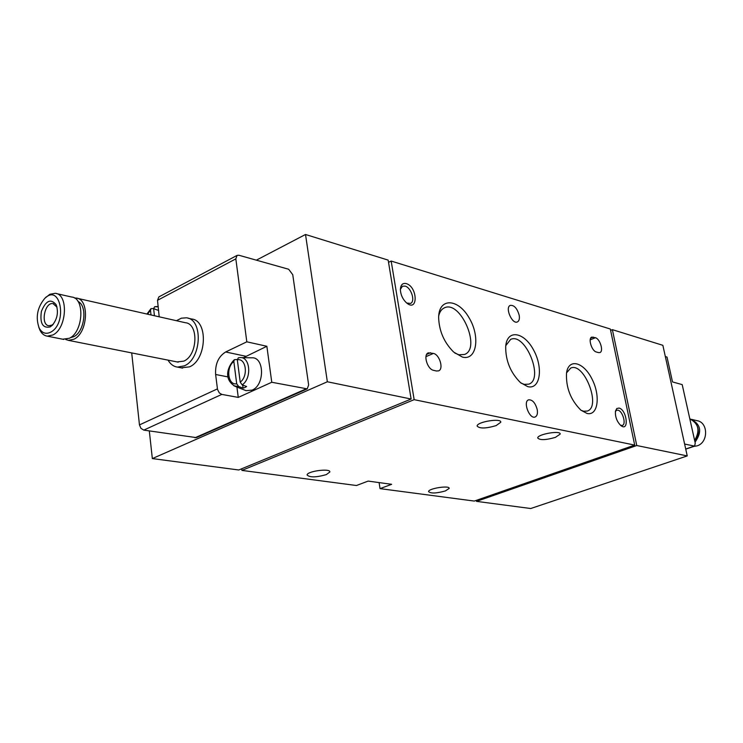 <?xml version="1.0" encoding="UTF-8"?>
<svg xmlns="http://www.w3.org/2000/svg" width="743" height="743" viewBox="0 0 743 743"><rect width="100%" height="100%" fill="white"/><g stroke="black" fill="none" stroke-linecap="round" stroke-linejoin="round"><path stroke-width="1.11" d="M154.433 315.738L153.625 308.624L158.677 310.509M147.532 314.178L150.485 310.277L151.015 314.967M158.24 306.757L154.6 306.785L153.625 308.624M150.485 310.277L150.987 308.689L153.615 308.512M240.221 382.134L237.323 359.844C246.1 357.699 248.561 376.237 240.221 382.134L242.153 384.883L246.62 386.518L244.884 387.521L243.1 388.125L238.633 386.49L236.701 383.75C227.943 385.701 225.631 367.395 233.831 361.497L236.701 383.75M242.153 384.883C252.044 378.484 250.252 356.482 239.998 357.597L238.354 357.792L237.323 359.844M233.831 361.497L234.379 359.686L237.305 359.482M240.751 357.606L251.561 357.82C264.471 356.454 265.019 385.171 252.091 390.14L246.082 390.66L244.791 390.149M665.329 356.556L667.019 357.058L672.508 381.93L682.195 384.614L695.234 443.134L694.649 446.125L684.619 444.054M634.698 445.094L414.157 399.66L391.171 261.053L610.319 329.019L634.698 445.094L474.313 501.07L380.044 488.634L379.097 482.588M380.044 488.634L391.654 484.306L368.138 481.092L356.454 485.513L241.912 470.403L241.698 468.768M687.238 455.923L636.76 445.521L612.381 329.66L662.858 345.319L687.238 455.923L530.734 508.518L476.523 501.367L476.347 500.364M411.12 399.028L327.347 381.772L305.512 234.482L388.162 260.115L411.12 399.028L238.754 469.985L152.343 458.58L149.315 430.949M436.457 371.008L433.55 370.33C427.364 369.327 422.962 354.597 428.312 352.841L433.438 353.427C439.596 354.522 443.915 369.132 438.584 370.868L436.457 371.008M598.477 352.6L596.341 351.996C591.716 351.04 587.815 338.269 591.79 337.118L595.412 337.731C600.019 338.752 603.864 351.42 599.898 352.572L598.477 352.6M619.003 408.056C627.027 409.783 629.395 432.565 620.776 425.488C616.829 421.504 615.065 416.73 615.464 411.167L616.736 408.566L619.003 408.056M406.245 283.585C417.938 286.919 418.225 313.1 406.365 302.717C402.715 299.197 400.728 294.897 400.384 289.835C400.57 284.913 402.52 282.832 406.245 283.585M587.035 413.452C598.041 416.182 600.725 395.861 591.985 379.014C583.543 361.85 568.525 357.959 566.519 373.051C565.832 387.512 570.615 399.873 580.868 410.155L587.035 413.452M462.425 357.086C476.792 360.959 480.517 336.468 468.972 317.614C457.846 298.259 438.881 297.562 438.63 317.428C439.076 331.006 444.119 342.579 453.741 352.126L462.425 357.086M527.781 386.648C540.291 389.88 543.477 367.701 533.511 349.888C523.908 331.684 507.07 329.075 505.704 346.34C505.5 360.541 510.441 372.642 520.518 382.645L527.781 386.648M519.181 315.208C519.756 318.728 519.171 320.967 517.416 321.914C512.141 324.663 504.683 307.333 510.311 305.373C514.212 305.067 517.165 308.336 519.181 315.208M537.217 409.551C537.848 413.489 537.17 415.959 535.183 416.962C529.573 419.591 522.654 401.629 528.579 399.836C532.425 399.558 535.304 402.799 537.217 409.551M388.533 262.335L391.171 261.053M496.157 425.6C485.922 428.6 479.579 428.748 477.127 426.064C476.718 421.848 501.599 417.817 500.791 422.228L496.157 425.6M555.439 437.358C545.836 440.125 539.92 440.339 537.718 437.998C537.3 434.218 560.919 430.113 560.194 434.098L555.439 437.358M326.335 474.601C316.295 477.452 309.877 477.591 307.091 475.018C306.757 471.192 330.681 468.025 329.846 471.991L326.335 474.601M445.401 490.928C436.438 493.408 430.838 493.64 428.572 491.625C428.219 488.448 449.868 485.077 449.171 488.42L445.401 490.928M241.912 470.403L414.157 399.66M152.343 458.58L327.347 381.772M292.751 274.706L308.651 384.976L307.203 388.868L271.771 382.264L238.262 397.403L221.813 394.403L219.324 392.926L217.513 389.434L215.628 374.491C215.071 364.024 218.414 356.519 225.658 351.978L246.815 341.817L235.828 258.87L237.091 255.388L238.93 255.258L288.665 269.254L292.751 274.706M256.363 260.161L305.512 234.482M610.607 330.384L612.381 329.66M476.523 501.367L636.76 445.521M521.057 383.1L524.242 384.372L528.849 384.15C544.396 379.088 525.255 332.177 510.608 339.43L505.779 345.634M454.846 353.064L458.858 354.764L464.542 354.467C481.557 348.439 460.307 299.55 444.277 307.899C441.491 309.199 439.633 311.893 438.695 315.979M581.007 410.266L583.552 411.232L587.314 411.055C601.561 406.774 584.1 361.72 570.68 368.082L566.547 372.875M400.384 289.352L402.492 286.213L405.065 286.101C411.223 287.504 415.634 301.565 410.489 303.432L406.737 303.023M615.418 411.464L616.681 410.22L617.935 410.173C622.643 410.907 626.516 424.346 622.318 425.423L620.535 425.293M307.203 388.868L196.356 437.618L143.789 430.113L140.938 428.349L139.461 424.903L131.706 352.916M187.923 318.171L191.453 318.979C208.365 320.149 206.86 359.77 189.511 366.856L181.143 367.831M237.091 255.388L158.872 296.903L157.507 300.311L159.197 316.815M246.815 341.817L266.858 346.275L271.771 382.264M243.463 357.662L266.858 346.275M238.262 397.403L236.924 387.047M242.701 385.088L243.1 388.125M176.425 320.707L181.357 318.19L186.344 317.809C203.266 318.97 201.734 358.72 184.375 365.844L177.466 367.107C173.565 366.55 170.426 364.228 168.048 360.132M50.635 332.195C45.825 334.499 42.007 333.115 39.175 328.062C35.432 317.512 37.224 307.695 44.571 298.612C60.415 282.275 68.05 323.261 50.635 332.195M50.152 326.911C42.667 328.48 39.741 323.307 41.385 311.391C45.88 300.534 50.803 298.314 56.143 304.714C58.651 312.023 57.406 318.849 52.4 325.183L50.152 326.911M45.165 297.989L49.93 294.256L55.196 293.309C68.69 294.014 66.889 328.49 52.929 334.954L47.357 336.161C44.264 335.725 41.803 333.765 39.983 330.264L38.747 327.143M56.44 293.587L71.588 297.014C85.092 297.748 83.374 331.88 69.415 338.251L62.663 339.207M78.006 301.463C87.758 305.717 84.683 331.694 73.808 336.672L70.297 337.74M74.439 297.999L76.185 298.054C89.708 298.797 87.999 332.827 74.049 339.179L68.467 340.359L65.625 339.458M77.439 298.333L185.351 322.722C198.892 323.632 197.694 355.405 183.818 361.135L177.057 361.925M53.403 324.032L51.908 325.118L48.982 325.759C40.261 325.183 44.524 301.927 53.032 303.608L56.997 307.119M689.838 418.913C698.689 423.538 700.287 430.708 694.631 440.432M697.584 426.993C699.191 432.036 698.206 436.522 694.64 440.469M690.488 419.108L690.795 419.163C700.937 424.197 702.349 431.869 695.021 442.178M691.928 419.442L696.832 420.64C708.404 422.07 708.59 442.624 697.018 445.874L693.711 446.441M238.633 386.49L233.971 385.877M685.715 449.023L694.213 446.134M143.789 430.113L221.813 394.403M139.461 424.903L217.42 388.895M157.507 300.311L235.828 258.87M194.963 437.785L305.847 388.988M225.658 351.978L245.766 356.25M215.628 374.491L228.138 376.933M590.713 338.13L593.267 337.09M590.193 339.839L595.412 337.731M426.677 354.374L430.541 352.711M425.953 356.64L433.438 353.427M156.587 306.525L154.59 306.775M146.947 314.048L150.978 308.67M157.256 306.562L158.231 306.608M239.998 357.597L238.354 357.792M246.082 390.66L235.187 386.369C222.575 378.837 228.259 365.705 234.37 359.668M685.743 449.144L694.649 446.125M177.466 367.107L182.602 368.11M39.175 328.062L39.983 330.264M44.571 298.612L46.066 297.051M47.357 336.161L63.833 339.44M68.467 340.359L178.246 362.157M56.858 306.803L56.143 304.714M53.05 324.468L52.4 325.183M53.032 303.608L53.672 303.748"/></g></svg>
